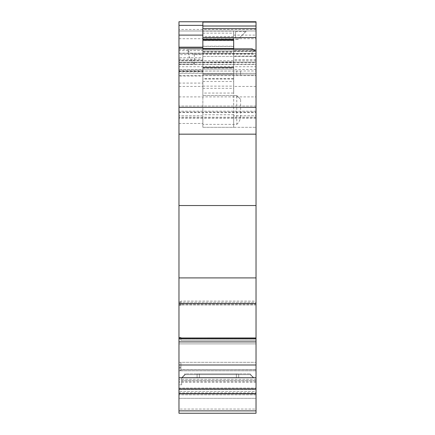 <?xml version="1.0" encoding="UTF-8"?>
<svg xmlns="http://www.w3.org/2000/svg" width="435" height="435" viewBox="0 0 435 435"><rect width="100%" height="100%" fill="white"/><g stroke="black" fill="none" stroke-linecap="round" stroke-linejoin="round"><path stroke-width="0.33" stroke-dasharray="2.17 1.63" d="M178.97 75.641L256.03 75.641L256.03 73.33L178.97 73.33L178.97 117.265L178.97 50.634L202.857 50.634L202.857 93.052L233.682 93.052L233.682 50.634L256.03 50.634L256.03 30.999L178.97 30.999L178.97 118.429L178.97 62.156L178.97 73.33L256.03 73.33L256.03 62.156L178.97 62.156L256.03 62.156L178.97 62.156L256.03 62.156L256.03 66.734L178.97 66.734M246.395 30.999L237.923 39.476L235.607 39.476L235.607 30.999L178.97 30.999L256.03 30.999L246.395 30.999L245.77 31.624L235.607 31.624L235.607 30.999L178.97 30.999L256.03 30.999L256.03 118.429L256.03 117.423L178.97 117.423M178.97 64.195L178.97 304.989L256.03 305L256.03 301.102L180.895 301.102L256.03 301.102L256.03 302.374L180.895 302.374L180.895 301.102L180.895 301.863L178.97 301.863L180.895 301.863L180.895 302.706L178.97 302.706L180.895 302.706L180.895 303.358L178.97 303.358L180.895 303.358L180.895 304.989L180.895 301.102L180.895 304.989L180.895 304.141L256.03 304.141L256.03 339.039L180.895 339.039L180.895 338.278L178.97 338.278L178.97 301.863L178.97 305L178.97 301.863L178.97 305L256.03 304.989L256.03 64.195L178.97 64.195L178.97 21.75L256.03 21.75L178.97 21.75M178.97 364.992L256.03 364.992L256.03 377.727L178.97 377.727L178.97 384.796L178.97 370.799L256.03 370.799L256.03 369.755L256.03 377.727L178.97 377.727L178.97 337.69L178.97 339.126L178.97 337.712L180.895 337.712L180.895 338.539L180.895 337.69L180.895 338.582L180.895 338.098M180.895 370.522L180.895 367.194L178.97 367.194L178.97 370.799L178.97 362.312L178.97 367.194L180.895 367.194L180.895 362.312L178.97 362.312L256.03 362.312L180.895 362.312L180.895 368.858L178.97 368.858L180.895 368.858L180.895 370.522L178.97 370.522L180.895 370.522M182.086 377.694L185.136 374.644L182.009 377.7L253.763 377.7L250.636 374.644L253.703 377.678L182.064 377.678L185.136 374.644L185.136 373.872L250.636 373.872L250.636 374.644L185.136 374.644L250.636 374.644L250.636 373.872L185.136 373.872L185.136 374.644L182.042 377.732M178.97 377.727L256.03 377.727L178.97 377.727L178.97 413.25L256.03 413.25L178.97 413.25L256.03 413.25L256.03 409.047L178.97 409.047L178.97 394.833L178.97 398.329L256.03 398.329L256.03 409.047L178.97 409.047L178.97 413.25L178.97 398.329L256.03 398.329L256.03 343.895L256.03 379.342L256.03 343.895L178.97 343.895L256.03 343.895L178.97 343.895L178.97 394.833L178.97 343.895L178.97 381.272L178.97 343.895L256.03 343.895L256.03 413.25L256.03 377.727L256.03 380.739L256.03 377.727L178.97 377.727L178.97 370.799L256.03 370.799L256.03 377.727L178.97 377.727L181.667 377.727L181.667 384.796L181.667 377.727L184.799 374.644L181.732 377.678L253.371 377.678L250.299 374.644L250.299 373.872L184.799 373.872L184.799 374.644L184.799 373.872L250.299 373.872L250.299 374.644L184.799 374.644L250.299 374.644L253.398 377.738M233.682 62.461L233.682 68.05L202.857 68.05L202.857 62.461L233.682 62.461L233.682 56.425L233.682 115.764L256.03 115.764L256.03 127.319L256.03 51.031L256.03 56.425L202.857 56.425L202.857 62.461M178.97 50.634L178.97 30.999M178.97 384.796L178.97 388.063L178.97 384.796L181.667 384.796L178.97 384.796M180.895 337.69L178.97 337.69L178.97 338.278L180.895 338.278L180.895 339.126L178.97 339.126L180.895 339.126L180.895 338.539L178.97 338.539L180.895 338.539L180.895 339.126L180.895 338.278L180.895 340.311L180.895 339.039L256.03 339.039L256.03 340.311L256.03 337.99L256.03 338.582L256.03 337.99L178.97 338M178.97 53.162L202.857 53.162L202.857 54.636L178.97 54.636L178.97 47.181L178.97 60.28L202.857 60.28L202.857 39.444M178.97 54.636L178.97 57.703L202.857 57.703L202.857 54.636M178.97 75.989L178.97 60.28L202.857 60.28L202.857 75.989L178.97 75.989L178.97 123.469L178.97 69.524L178.97 71.068L202.857 71.068L202.857 74.923L256.03 74.923L233.682 74.923L233.682 61.862L202.857 62.107L202.857 59.193L178.97 59.193L178.97 57.703M178.97 59.193L178.97 62.591L202.857 62.591L202.857 71.068L240.62 71.068L178.97 71.068L178.97 62.591L256.03 62.586M202.857 50.634L202.857 31.141L233.682 31.141L233.682 50.634M256.03 50.634L256.03 112.545L178.97 112.545M256.03 75.641L256.03 112.545M256.03 117.423L256.03 106.048L178.97 106.048L256.03 106.048L256.03 66.734M178.97 64.13L194.38 64.13C191.112 60.16 189.056 56.909 188.219 54.386L188.219 53.342L256.03 53.342L256.03 21.75M256.03 64.195L256.03 49.498L256.03 53.342L178.97 53.342L188.219 53.342L188.219 49.498L188.219 54.386M178.97 205.543L256.03 205.543M178.97 277.916L256.03 277.916M178.97 303.581L256.03 303.581M256.03 364.992L256.03 341.905L178.97 341.905M256.03 377.727L181.667 377.727L181.667 380.739L181.667 377.727L255.954 377.651L179.046 377.727L255.954 377.727L181.716 377.727M256.03 393.816L256.03 392.827L178.97 392.827M237.222 377.727L198.545 377.727M199.393 377.651L236.379 377.727L236.379 373.872L236.379 377.727L197.001 377.727L199.393 377.727L199.393 373.872L199.393 377.727L236.379 377.651L197.001 377.651L199.393 377.727L199.393 373.872L197.077 373.872L236.379 373.872L199.393 373.872L199.393 377.727L197.077 377.727L197.077 373.872L199.393 373.872L197.077 373.872L197.077 377.727L238.69 377.727L238.69 373.872L199.393 373.872L238.69 373.872L236.379 373.872L238.69 373.872L238.69 377.727L199.393 377.727L238.766 377.727L198.545 377.651M256.03 56.12L233.682 56.12L233.682 51.031L202.857 51.031L202.857 47.181L202.857 53.162M178.97 86.434L202.857 86.434L202.857 124.377L236.765 124.377L236.765 95.499L202.857 95.499L202.857 69.524L178.97 69.524L202.857 69.524L202.857 74.923L236.765 74.923L236.765 71.068L236.765 74.923L202.857 74.923L202.857 73.972L233.682 73.972L233.682 67.202L202.857 67.202L202.857 74.923L202.857 71.068L202.857 74.923L233.682 74.923L233.682 56.12M202.857 93.052L202.857 38.704L202.857 40.634L233.682 40.64L233.682 38.704L202.857 38.704M233.682 37.878L233.682 40.618L202.857 40.618L202.857 37.878L233.682 37.878L233.682 36.54L202.857 36.54L202.857 37.878M202.857 36.54L202.857 31.141M233.682 93.052L233.682 38.704M256.03 389.477L256.03 380.739L256.03 391.549L256.03 389.477L178.97 389.477L256.03 389.477M256.03 369.755L256.03 362.312L256.03 369.647L180.895 369.755L256.03 369.755L180.895 369.647L180.895 362.312L180.895 369.755L256.03 369.755M256.03 393.778L256.03 391.549L178.97 391.549L256.03 391.549L256.03 392.827M256.03 379.342L256.03 381.272L256.03 379.342L178.97 379.342L256.03 379.342M256.03 341.905L256.03 338.098L178.97 338.098M256.03 338.582L256.03 340.311L180.895 340.311L180.895 338.582L256.03 338.582L256.03 340.311L180.895 340.311L180.895 338.582L256.03 338.582M240.62 99.354L236.765 95.499L240.62 99.354L240.62 115.764L256.03 115.764L256.03 56.425L202.857 56.425L202.857 22.082M233.682 48.513L233.682 51.031L256.03 51.031L256.03 51.537L202.857 51.537L202.857 53.804L252.175 53.804L252.175 48.883M256.03 304.141L256.03 302.374L180.895 302.374L180.895 304.141L256.03 304.141M202.857 33.152L233.682 33.152L233.682 36.54M233.682 33.152L233.682 31.141M235.607 31.624L235.607 39.476L237.923 39.476L245.77 31.624M188.219 50.242C188.48 51.977 190.535 53.309 194.38 54.234L256.03 54.234M179.046 377.645L255.954 377.645M256.03 381.272L178.97 381.272M181.667 380.739L181.667 384.796L181.667 380.739L256.03 380.739L181.667 380.739M237.222 377.651L238.766 377.651L236.379 377.727L236.379 373.872L236.379 377.651M255.954 377.651L179.046 377.651M202.857 51.031L255.535 51.031L202.857 51.031L202.857 51.537M202.857 48.883L202.857 53.804M256.03 56.273L252.175 53.804M233.682 61.862L233.682 52.276L202.857 52.276L202.857 61.862M202.857 52.276L202.857 39.96M240.62 71.068L240.62 74.923L240.62 71.068M240.62 74.923L236.765 74.923L240.62 74.923M236.765 95.499L202.857 95.499L202.857 67.202L202.857 71.068L202.857 67.202L233.682 67.202L202.857 67.202L233.682 67.202L233.682 73.972L202.857 73.972L202.857 62.591M240.62 115.764C240.55 119.179 239.266 122.05 236.765 124.377M202.857 124.377L202.857 127.319L256.03 127.319L233.682 127.319L233.682 115.764M202.857 127.319L202.857 115.764L178.97 115.764L202.857 115.764L202.857 121.827L202.857 78.637L233.682 78.637L233.682 127.319L202.857 127.319M178.97 123.469L202.857 123.469L178.97 123.469M202.857 86.434L202.857 75.989M256.03 59.633L233.682 59.633M233.682 74.923L202.857 74.923L233.682 74.923L233.682 69.127L202.857 69.127L233.682 69.127L202.857 69.127L233.682 69.127L233.682 67.588L233.682 88.327L233.682 74.923M256.03 73.379L233.682 73.379L256.03 73.379M202.857 88.327L233.682 88.327M256.03 86.434L233.682 86.434M256.03 69.491L233.682 69.491M256.03 49.498L188.219 49.498M250.299 374.644L253.431 377.705L184.358 377.7M202.857 68.05L202.857 78.637M202.857 70.231L178.97 70.231M233.682 39.96L233.682 52.276M233.682 67.202L233.682 67.588L233.682 67.202M233.682 78.637L233.682 68.05M192.618 377.694L251.082 377.694M242.806 377.7L242.382 377.727M202.857 59.193L202.857 57.703M178.97 71.438L202.857 71.438M250.636 373.872L250.636 374.644L253.687 377.694M197.077 377.727L197.077 373.872L197.077 377.727M238.69 373.872L238.69 377.727L238.69 373.872M202.857 35.099L178.97 35.099M178.97 112.094L256.03 112.094M178.97 96.891L256.03 96.891M256.03 111.197L178.97 111.197M178.97 38.704L256.03 38.704M256.03 60.715L178.97 60.715M256.03 29.455L178.97 29.455M178.97 49.492L256.03 49.492M180.895 304.701L178.97 304.701L180.895 304.701M180.895 304.989L178.97 304.989M256.03 382.479L178.97 382.479M178.97 410.874L256.03 410.874M256.03 394.833L178.97 394.833L256.03 394.833M180.895 367.379L178.97 367.379L180.895 367.379M202.857 47.284L178.97 47.284M202.857 71.84L178.97 71.84M233.682 35.099L256.03 35.099M233.682 46.409L202.857 46.409M178.97 64.472L256.03 64.472M194.38 64.13L194.38 54.234M178.97 83.085L202.857 83.085M178.97 71.019L256.03 71.019M202.857 81.503L233.682 81.503M233.682 114.764L202.857 114.764M202.857 86.13L233.682 86.13M178.97 388.063L256.03 388.063L178.97 388.063M202.857 67.588L233.682 67.588L202.857 67.588M233.682 79.023L202.857 79.023M202.857 46.219L233.682 46.219M233.682 40.575L202.857 40.575M256.03 118.429L178.97 118.429M256.03 117.265L178.97 117.265M253.73 377.738L250.636 374.644M253.355 377.694L250.304 374.644"/><path stroke-width="0.65" d="M178.97 410.874L256.03 410.874L256.03 393.816L178.97 393.778L178.97 413.25L256.03 413.25L178.97 413.25M181.705 377.738L256.03 377.727L256.03 341.905L178.97 341.905L178.97 377.727L256.03 377.721L253.387 377.727L256.03 377.727L256.03 388.901L178.97 388.901L178.97 377.721L184.386 377.727M178.97 388.901L178.97 393.778L256.03 393.778L256.03 388.901M178.97 341.905L178.97 338.098L256.03 338.098L256.03 341.905M180.895 338.098L180.895 337.712L178.97 337.69L178.97 338.098M178.97 21.75L256.03 21.75L178.97 21.75L178.97 337.69L180.895 337.69M178.97 303.581L256.03 303.581L256.03 337.99L178.97 338M256.03 303.581L256.03 277.916L178.97 277.916M256.03 277.916L256.03 205.543L178.97 205.543M256.03 205.543L256.03 51.352L252.175 48.883L202.857 48.883L202.857 47.181L178.97 47.181L202.857 47.181L202.857 39.96L233.682 39.96L233.682 39.444L202.857 39.444L202.857 35.099L178.97 35.099M202.857 35.099L202.857 25.355L178.97 25.355M256.03 410.874L256.03 413.25M256.03 21.75L256.03 51.537M178.97 304.989L180.895 304.989M233.682 39.96L233.682 48.513L202.857 48.513L202.857 48.883M202.857 39.444L202.857 39.96M256.03 22.082L202.857 22.082L202.857 25.355M256.03 37.589L202.857 37.589M256.03 28.677L202.857 28.677M178.97 393.626L256.03 393.626M202.857 26.013L256.03 26.013M233.682 48.513L233.682 48.883M242.806 377.7L184.358 377.7M255.535 51.031L256.03 51.031L255.535 51.031M256.03 364.992L178.97 364.992M256.03 134.17L178.97 134.17M256.03 107.353L178.97 107.353M202.857 48.182L178.97 48.182"/></g></svg>
